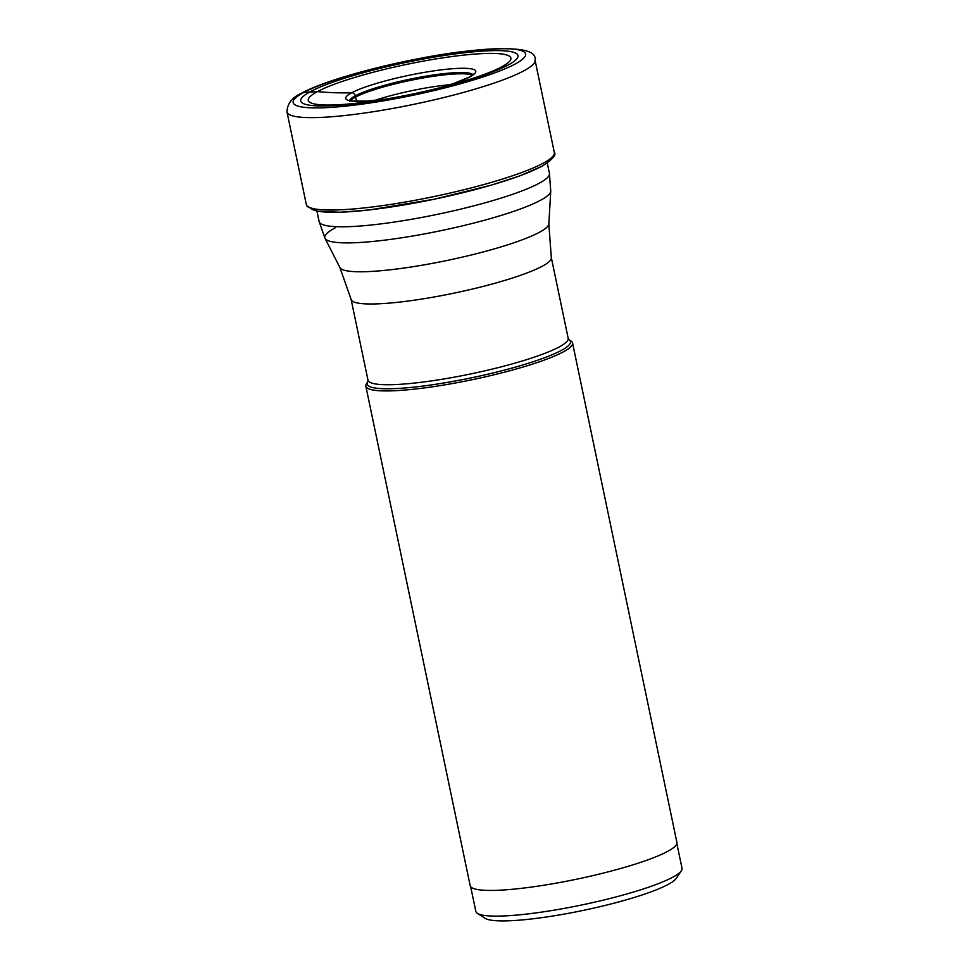 <?xml version="1.0" encoding="UTF-8"?>
<svg xmlns="http://www.w3.org/2000/svg" width="969" height="969" viewBox="0 0 969 969"><rect width="100%" height="100%" fill="white"/><g stroke="black" fill="none" stroke-linecap="round" stroke-linejoin="round"><path stroke-width="1.45" d="M508.18 65.008A110.999 16.219 168.2 0 1 364.041 102.593A110.999 16.219 168.2 0 1 310.589 91.558A110.999 16.219 168.2 0 1 454.727 53.973A110.999 16.219 168.2 0 1 508.18 65.008M501.724 66.837A103.526 15.129 -11.8 0 0 451.869 56.553A103.526 15.129 -11.8 0 0 317.432 91.607A103.526 15.129 -11.8 0 0 338.036 104.773A103.526 15.129 -11.8 0 0 485.372 73.995A103.526 15.129 -11.8 0 0 501.724 66.837M676.871 843.599L682.031 868.309A105.33 15.383 168.2 0 1 681.364 870.768L676.241 878.411A98.681 14.414 168.2 0 1 668.101 884.479A98.681 14.414 168.2 0 1 568.149 913.367A98.681 14.414 168.2 0 1 485.178 918.333L477.414 913.367A105.33 15.383 168.2 0 1 475.827 911.381L470.655 886.683M681.364 870.768A105.33 15.383 168.2 0 1 672.68 877.248A105.33 15.383 168.2 0 1 565.993 908.074A105.33 15.383 168.2 0 1 477.414 913.367M572.558 342.99L676.907 842.485A105.585 15.419 168.2 0 1 667.532 851.448A105.585 15.419 168.2 0 1 553.008 883.716A105.585 15.419 168.2 0 1 470.183 885.678L365.834 386.171A105.585 15.419 -11.8 0 0 448.659 384.208A105.585 15.419 -11.8 0 0 563.183 351.953A105.585 15.419 -11.8 0 0 572.558 342.99A105.585 15.419 -11.8 0 0 570.959 341.003L568.9 339.683A103.828 15.165 -11.8 0 1 561.293 350.439A103.828 15.165 -11.8 0 1 561.245 350.451A103.828 15.165 -11.8 0 1 441.404 383.385A103.828 15.165 -11.8 0 1 367.845 381.701L366.5 383.712A105.585 15.419 -11.8 0 0 365.834 386.171M356.616 101.345A1235.996 1095.224 -118.2 0 0 355.599 97.07L355.296 95.822A3.682 3.258 -118.2 0 0 351.626 92.794A332.573 294.685 61.8 0 1 317.432 91.607L303.709 92.479A118.727 17.345 -11.8 0 0 360.88 104.289A118.727 17.345 -11.8 0 0 515.06 64.087A118.727 17.345 -11.8 0 0 457.877 52.278A118.727 17.345 -11.8 0 0 303.709 92.479M286.969 111.919A126.709 18.508 -11.8 0 0 386.365 109.57A126.709 18.508 -11.8 0 0 523.781 70.858A126.709 18.508 -11.8 0 0 535.033 60.102C537.214 48.329 511.305 45.7 457.332 52.253C400.669 59.787 327.546 78.755 301.553 93.181C292.153 97.348 287.296 103.598 286.969 111.919L306.277 204.326A126.709 18.508 168.2 0 0 405.66 201.976A126.709 18.508 168.2 0 0 543.076 163.264A126.709 18.508 168.2 0 0 554.329 152.508L535.033 60.102M472.254 75.291A63.07 9.218 -11.8 0 0 418.79 78.743A63.07 9.218 -11.8 0 0 355.599 97.07A63.07 9.218 -11.8 0 0 350.572 100.703M349.724 100.473A63.118 9.218 168.2 0 1 355.296 95.822A63.118 9.218 168.2 0 1 421.467 76.939A63.118 9.218 168.2 0 1 472.945 74.734M385.614 99.117A66.425 9.702 168.2 0 1 351.626 92.794A66.425 9.702 168.2 0 1 437.891 70.301A66.425 9.702 168.2 0 1 469.88 76.902A66.425 9.702 168.2 0 1 439.514 87.864M310.334 207.754A123.657 18.06 -11.8 0 0 410.481 203.805A123.657 18.06 -11.8 0 0 541.005 166.656M568.924 339.707L568.185 338.314A102.266 14.935 168.2 0 1 559.137 346.975A102.266 14.935 168.2 0 1 559.101 346.999A102.266 14.935 168.2 0 1 448.187 378.237A102.266 14.935 168.2 0 1 367.978 380.139L367.869 381.677M367.978 380.139L351.105 299.385A102.266 14.935 -11.8 0 0 431.314 297.483A102.266 14.935 -11.8 0 0 542.228 266.233A102.266 14.935 -11.8 0 0 542.265 266.221A102.266 14.935 -11.8 0 0 551.313 257.548L568.185 338.314M551.313 257.548L548.829 223.912A106.796 15.601 168.2 0 1 539.333 232.33A106.796 15.601 168.2 0 1 539.297 232.354A106.796 15.601 168.2 0 1 425.5 264.622A106.796 15.601 168.2 0 1 339.901 267.553L351.105 299.385M335.068 227.909A115.384 16.861 -11.8 0 0 325.039 238.338L325.039 238.338A115.384 16.861 -11.8 0 0 417.518 235.176A115.384 16.861 -11.8 0 0 540.46 200.317A115.384 16.861 -11.8 0 0 550.743 191.184L549.435 173.378A117.649 17.188 168.2 0 1 538.994 183.371A117.649 17.188 168.2 0 1 411.401 219.309A117.649 17.188 168.2 0 1 319.116 221.501L316.972 211.218M374.579 100.461A62.028 9.06 168.2 0 1 450.161 84.666M554.329 152.508C556.63 154.919 552.439 159.546 541.78 166.389L519.602 175.946L491.126 185.188L434.718 199.13L369.758 209.898L340.18 212.259L316.827 211.194L307.234 206.542L306.277 204.326M473.405 74.238L469.202 77.157L453.068 83.709L439.248 87.925M385.88 99.08L366.5 101.127L352.764 101.067L349.106 100.207L349.7 101.224M339.901 267.553L325.039 238.338L319.116 221.501M548.829 223.912L550.743 191.184M549.435 173.378L547.291 163.107"/></g></svg>
